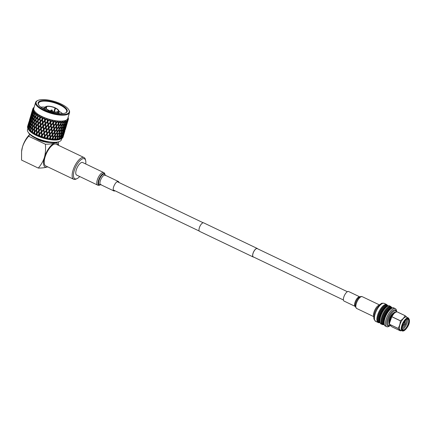 <?xml version="1.0" encoding="UTF-8"?>
<svg xmlns="http://www.w3.org/2000/svg" width="431" height="431" viewBox="0 0 431 431"><rect width="100%" height="100%" fill="white"/><g stroke="black" fill="none" stroke-linecap="round" stroke-linejoin="round"><path stroke-width="0.65" d="M257.625 248.795A4.719 1.859 115.6 0 0 257.285 248.482A4.719 1.859 115.6 0 0 252.932 253.579A4.719 1.859 115.6 0 0 253.207 257.005A4.719 1.859 115.6 0 0 253.67 257.07M257.285 248.482L203.658 222.843A4.719 1.859 115.6 0 0 199.305 227.94A4.719 1.859 115.6 0 0 199.58 231.361L253.207 257.005M347.381 291.712L257.226 248.606A4.585 1.805 115.6 0 0 252.997 253.557A4.585 1.805 115.6 0 0 253.266 256.881L343.426 299.987M390.297 325.427A8.114 3.195 -64.4 0 1 390.281 325.432L389.532 325.782A8.819 3.475 -64.4 0 1 389.258 325.895A8.819 3.475 -64.4 0 1 387.819 325.906A8.819 3.475 -64.4 0 1 387.825 317.981A8.819 3.475 -64.4 0 1 393.993 310.008A8.819 3.475 -64.4 0 1 395.426 309.991A8.819 3.475 -64.4 0 1 396.401 311.403L396.461 311.624M390.281 325.432A8.114 3.195 -64.4 0 1 390.028 325.54A8.114 3.195 -64.4 0 1 388.234 319.667A8.114 3.195 -64.4 0 1 394.387 310.923A8.114 3.195 -64.4 0 1 396.407 311.651M388.967 322.323A5.878 2.317 -64.4 0 1 390.12 317.232A5.878 2.317 -64.4 0 1 393.363 313.138M396.261 312.195L394.828 312.2C391.413 313.332 386.758 323.228 390.06 325.173A7.192 2.834 -64.4 0 1 390.103 318.681A7.192 2.834 -64.4 0 1 395.114 312.216A7.192 2.834 -64.4 0 1 395.728 312.092M389.225 323.751A6.724 2.651 -64.4 0 1 390.389 317.399A6.724 2.651 -64.4 0 1 394.597 312.453M389.64 322.63A7.192 2.834 -64.4 0 1 389.656 322.431A7.192 2.834 -64.4 0 1 393.875 313.606A7.192 2.834 -64.4 0 1 393.929 313.552M402.242 330.997A7.192 2.834 -64.4 0 1 402.171 330.965A7.192 2.834 -64.4 0 1 402.177 324.505A7.192 2.834 -64.4 0 1 407.203 317.997A7.192 2.834 -64.4 0 1 408.378 317.986A7.192 2.834 -64.4 0 1 408.448 318.024C411.643 322.49 406.341 329.602 403.621 330.965L402.242 330.997M402.171 330.965L400.286 330.065A7.192 2.834 -64.4 0 1 400.291 323.6A7.192 2.834 -64.4 0 1 405.323 317.097A7.192 2.834 -64.4 0 1 406.492 317.087L408.378 317.986M403.858 330.717A6.724 2.651 -64.4 0 1 402.371 325.858A6.724 2.651 -64.4 0 1 407.467 318.606A6.724 2.651 -64.4 0 1 408.96 323.471A6.724 2.651 -64.4 0 1 403.858 330.717M407.381 318.908A6.39 2.516 -64.4 0 1 408.798 323.53A6.39 2.516 -64.4 0 1 403.949 330.421A6.39 2.516 -64.4 0 1 402.204 329.408A6.39 2.516 -64.4 0 1 403.394 323.579A6.39 2.516 -64.4 0 1 407.182 318.988A6.39 2.516 -64.4 0 1 407.381 318.908M406.977 319.096A6.018 2.37 -64.4 0 1 407.952 319.085A6.018 2.37 -64.4 0 1 407.947 324.495A6.018 2.37 -64.4 0 1 403.739 329.936A6.018 2.37 -64.4 0 1 402.759 329.947A6.018 2.37 -64.4 0 1 402.155 329.182M407.23 319.021A6.018 2.37 -64.4 0 1 406.379 324.71A6.018 2.37 -64.4 0 1 402.511 329.349A6.018 2.37 -64.4 0 1 402.258 329.424M406.196 319.651A5 1.972 -64.4 0 1 406.309 321.618A5 1.972 -64.4 0 1 403.702 327.081A5 1.972 -64.4 0 1 402.247 328.174A5 1.972 -64.4 0 1 402.096 328.223M406.358 321.273A6.201 2.446 -64.4 0 1 403.459 327.334M405.296 320.572A5 1.972 -64.4 0 1 405.237 321.106A5 1.972 -64.4 0 1 404.526 323.487M404.036 324.516A5 1.972 -64.4 0 1 402.624 326.563A5 1.972 -64.4 0 1 402.247 326.951M405.28 320.756A6.201 2.446 -64.4 0 1 404.44 323.39M403.906 324.511A6.201 2.446 -64.4 0 1 402.382 326.817M403.438 324.478A0.851 0.334 -64.4 0 1 403.357 324.489A0.851 0.334 -64.4 0 1 403.297 324.478A0.851 0.334 -64.4 0 1 403.233 323.929M403.567 323.228A0.851 0.334 -64.4 0 1 403.895 322.943A0.851 0.334 -64.4 0 1 404.036 322.943A0.851 0.334 -64.4 0 1 404.079 322.975L405.199 324.322M405.059 324.554L405.151 324.241L405.043 324.554L403.357 324.489M400.534 330.906A8.464 3.335 -64.4 0 1 400.512 330.916L391.968 326.843C390.443 325.669 389.629 324.839 389.527 324.344A8.464 3.335 -64.4 0 1 389.527 324.295L389.608 322.921L391.784 316.726A8.464 3.335 -64.4 0 1 391.817 316.666L393.966 313.515L396.515 311.591A8.464 3.335 -64.4 0 1 396.531 311.581A8.464 3.335 -64.4 0 1 396.547 311.575L405.081 315.654L406.983 317.318M396.515 311.591L405.043 315.67A8.464 3.335 -64.4 0 1 405.059 315.664A8.464 3.335 -64.4 0 1 405.081 315.654M405.043 315.67C404.176 317.685 402.608 319.382 400.345 320.745L391.817 316.666M391.784 316.726L400.313 320.804A8.464 3.335 -64.4 0 1 400.345 320.745M400.313 320.804C400.254 323.67 399.499 326.192 398.055 328.379L389.527 324.295M389.527 324.344L398.055 328.427A8.464 3.335 -64.4 0 1 398.055 328.379M398.055 328.427L400.496 330.922A8.464 3.335 -64.4 0 1 400.496 330.922M79.708 176.527A11.098 4.369 -64.4 0 1 77.004 178.633L76.001 179.091A12.036 4.741 -64.4 0 1 75.63 179.248A12.036 4.741 -64.4 0 1 73.669 179.264A12.036 4.741 -64.4 0 1 73.679 168.451A12.036 4.741 -64.4 0 1 82.095 157.563A12.036 4.741 -64.4 0 1 84.05 157.547A12.036 4.741 -64.4 0 1 85.386 159.47L85.656 160.542A11.098 4.369 -64.4 0 1 85.715 163.969M84.05 157.547L56.122 144.191A12.036 4.741 115.6 0 0 54.161 144.207A12.036 4.741 115.6 0 0 45.745 155.095A12.036 4.741 115.6 0 0 45.734 165.908L73.669 179.264M77.004 178.633A11.098 4.369 -64.4 0 1 76.659 178.773A11.098 4.369 -64.4 0 1 74.202 170.746A11.098 4.369 -64.4 0 1 82.617 158.786A11.098 4.369 -64.4 0 1 85.656 160.542M49.678 142.467A10.581 3.61 -163.4 0 1 38.316 139.752A10.581 3.61 -163.4 0 1 35.821 138.34M61.805 138.47L61.45 139.666A17.709 6.045 -163.4 0 1 59.661 141.422L58.605 141.907A16.766 5.722 -163.4 0 1 36.005 138.426A16.766 5.722 -163.4 0 1 28.662 132.985L28.042 131.999A17.709 6.045 -163.4 0 1 27.509 129.548L27.87 128.341M59.661 141.422A17.709 6.045 -163.4 0 1 35.8 137.748A17.709 6.045 -163.4 0 1 28.042 131.999M60.906 138.922L60.329 139.186A17.709 6.045 -163.4 0 1 36.468 135.506A17.709 6.045 -163.4 0 1 28.71 129.758L28.171 128.907A18.517 6.32 -163.4 0 1 27.956 128.53L28.435 127.598L28.241 129.014A18.517 6.32 -163.4 0 1 28.171 128.907M62.985 137.252A18.517 6.32 16.6 0 0 63.061 137.08L64.224 133.141L62.985 137.252M62.888 137.43A18.517 6.32 -163.4 0 1 62.635 137.78L63.12 136.438L62.888 137.43M62.333 138.082A18.517 6.32 16.6 0 0 62.49 137.936L63.616 133.987L62.333 138.082M62.15 138.232A18.517 6.32 -163.4 0 1 61.73 138.513L62.301 137.209L62.15 138.232M60.717 139.008L61.267 138.755A18.517 6.32 16.6 0 0 61.498 138.642L62.366 136.708L62.581 134.677L61.003 138.868A18.517 6.32 -163.4 0 1 60.415 139.084L59.667 139.385L61.094 137.295L61.159 135.189L59.801 137.629L59.801 139.256A18.517 6.32 16.6 0 0 60.114 139.175M59.801 139.256L59.467 139.332A18.517 6.32 -163.4 0 1 58.735 139.466L57.969 139.73L59.446 137.699L59.376 135.517L57.889 137.882L57.986 139.563A18.517 6.32 16.6 0 0 58.357 139.52M57.986 139.563L57.587 139.606A18.517 6.32 -163.4 0 1 56.725 139.66L55.955 139.886L57.468 137.909L57.275 135.652L55.674 137.936L55.863 139.682A18.517 6.32 16.6 0 0 56.289 139.671M55.863 139.682L55.405 139.682A18.517 6.32 -163.4 0 1 54.435 139.655L53.681 139.849L55.206 137.925L54.915 135.587L53.223 137.796L53.476 139.596A18.517 6.32 16.6 0 0 53.95 139.628M53.476 139.596L52.975 139.558A18.517 6.32 -163.4 0 1 51.919 139.45L51.197 139.617L52.711 137.742L52.345 135.329L50.589 137.457L50.89 139.321A18.517 6.32 16.6 0 0 51.397 139.385M50.89 139.321L50.357 139.24A18.517 6.32 -163.4 0 1 49.242 139.057L48.563 139.197L50.05 137.365L49.635 134.876L47.841 136.934L48.17 138.852A18.517 6.32 16.6 0 0 48.698 138.954M48.17 138.852L47.62 138.734A18.517 6.32 -163.4 0 1 46.473 138.475L45.853 138.604L45.912 138.34L47.286 136.81L46.85 134.246L45.045 136.234L45.379 138.206A18.517 6.32 16.6 0 0 45.912 138.34M45.379 138.206L45.18 138.437L44.824 138.055A18.517 6.32 -163.4 0 1 43.671 137.731L43.127 137.85L43.116 137.564L44.485 136.077L44.054 133.454L42.265 135.382L42.588 137.397A18.517 6.32 16.6 0 0 43.116 137.564M42.588 137.397L42.459 137.645L42.039 137.22A18.517 6.32 -163.4 0 1 40.918 136.832L40.449 136.956L40.379 136.638L41.721 135.199L41.322 132.516L39.577 134.397L39.867 136.449A18.517 6.32 16.6 0 0 40.379 136.638M39.867 136.449L39.34 136.244A18.517 6.32 -163.4 0 1 38.267 135.808L37.761 135.593L39.059 134.186L38.72 131.46L37.071 133.535M37.282 135.382L36.786 135.156L36.635 133.75L37.028 133.104L37.282 135.382A18.517 6.32 16.6 0 0 37.761 135.593M36.786 135.156A18.517 6.32 -163.4 0 1 36.285 134.919A18.517 6.32 -163.4 0 1 35.795 134.682L35.331 134.45L36.565 133.066L36.312 130.307L34.733 132.112L34.895 134.219A18.517 6.32 16.6 0 0 35.331 134.45M38.774 105.089A14.697 5.016 -163.4 0 1 38.472 103.3A14.697 5.016 -163.4 0 1 40.374 101.673A14.697 5.016 -163.4 0 1 56.984 103.704A14.697 5.016 -163.4 0 1 66.643 111.699A14.697 5.016 -163.4 0 1 65.415 113.03M42.712 108.402L44.274 108.537M58.805 113.315L59.268 113.59M43.294 108.747L44.188 108.833M62.57 113.612A14.697 5.016 16.6 0 0 59.176 111.419M44.878 107.157A14.697 5.016 16.6 0 0 40.837 107.13M44.318 108.391L42.529 108.289M65.264 113.089A15.171 5.177 -163.4 0 1 50.766 111.904A15.171 5.177 -163.4 0 1 38.607 104.841A15.171 5.177 -163.4 0 1 40.11 101.059A15.171 5.177 -163.4 0 1 59.737 104.205A15.171 5.177 -163.4 0 1 65.695 112.911A15.171 5.177 -163.4 0 1 65.264 113.089M54.295 111.915L55.647 108.057A6.939 2.37 -163.4 0 1 58.497 110.217L58.961 110.956A7.645 2.608 -163.4 0 1 59.192 112.012A7.645 2.608 -163.4 0 1 58.314 112.814L58.115 113.482M44.237 110.131A17.24 5.883 16.6 0 0 62.781 114.554A17.24 5.883 16.6 0 0 68.691 109.614A17.24 5.883 16.6 0 0 61.137 104.016A17.24 5.883 16.6 0 0 37.906 100.439A17.24 5.883 16.6 0 0 44.237 110.131M37.906 100.439L37.373 100.682A17.709 6.045 16.6 0 0 35.59 102.438A17.709 6.045 16.6 0 0 43.881 110.638A17.709 6.045 16.6 0 0 69.531 112.556A17.709 6.045 16.6 0 0 68.998 110.11L68.691 109.614M57.921 113.455L58.083 112.9L57.301 111.796A6.465 2.209 -163.4 0 1 49.08 110.433L48.315 111.273M47.927 111.09L48.692 110.244L48.434 111.106M48.692 110.244A6.465 2.209 -163.4 0 1 45.858 107.346A6.465 2.209 -163.4 0 1 46.58 106.672L46.192 106.484A6.939 2.37 -163.4 0 0 46.106 106.522L45.314 106.888A7.645 2.608 -163.4 0 1 45.417 106.84M46.095 108.305L46.58 106.672M35.59 102.438L33.823 108.37A17.709 6.045 16.6 0 0 42.114 116.569A17.709 6.045 16.6 0 0 67.764 118.487L69.531 112.556M41.845 117.604A18.517 6.32 -163.4 0 1 41.5 117.442A18.517 6.32 -163.4 0 1 41.155 117.275L40.11 118.45L40.374 121.203L42.039 119.371L41.845 117.604L42.249 117.135L42.335 117.83A18.517 6.32 16.6 0 0 43.132 118.18L43.87 117.852L42.54 119.592L42.89 122.312L44.63 120.438L44.382 118.697A18.517 6.32 -163.4 0 1 43.644 118.396M44.382 118.697L44.727 118.202L44.91 118.902A18.517 6.32 16.6 0 0 45.761 119.22L46.456 118.848L45.158 120.637L45.567 123.309L47.351 121.386L47.076 119.678A18.517 6.32 -163.4 0 1 46.3 119.414M47.076 119.678L47.362 119.155L47.625 119.861A18.517 6.32 16.6 0 0 48.504 120.136L49.145 119.716L47.9 121.558L48.337 124.176L50.141 122.194L49.856 120.529A18.517 6.32 -163.4 0 1 49.059 120.303M49.856 120.529L50.071 119.98L50.411 120.68A18.517 6.32 16.6 0 0 51.305 120.906L51.876 120.438L51.86 121.036L50.696 122.339L51.133 124.893L52.932 122.84L52.652 121.219A18.517 6.32 -163.4 0 1 51.86 121.036M52.652 121.219L52.797 120.648L53.207 121.332A18.517 6.32 16.6 0 0 54.08 121.504L54.575 120.998L54.629 121.607L53.482 122.948L53.891 125.432L55.653 123.309L55.4 121.731A18.517 6.32 -163.4 0 1 54.629 121.607M55.4 121.731L55.475 121.143L55.933 121.811A18.517 6.32 16.6 0 0 56.773 121.925L57.183 121.375L57.296 121.989L56.181 123.385L56.542 125.787L58.239 123.589L58.023 122.065A18.517 6.32 -163.4 0 1 57.296 121.989M58.023 122.065L58.034 121.461L58.53 122.102A18.517 6.32 16.6 0 0 59.316 122.156L59.629 121.564L59.796 122.178L58.729 123.622L59.015 125.949L60.626 123.675L60.469 122.199A18.517 6.32 -163.4 0 1 59.796 122.178M60.464 122.135L60.41 121.585L60.927 122.199A18.517 6.32 16.6 0 0 61.638 122.188L61.854 121.564L62.069 122.172L61.067 123.67L61.25 125.917L62.754 123.562L62.667 122.135A18.517 6.32 -163.4 0 1 62.069 122.172M62.667 122.135L62.549 121.52L63.071 122.097A18.517 6.32 16.6 0 0 63.691 122.021L63.804 121.37L64.063 121.968L63.141 123.514L63.201 125.685L64.569 123.25L64.569 121.876A18.517 6.32 -163.4 0 1 64.063 121.968M64.569 121.876L64.397 121.262L64.909 121.801A18.517 6.32 16.6 0 0 65.42 121.666L65.431 120.987L65.722 121.569L64.887 123.169L64.806 125.259L66.029 122.754L66.126 121.423A18.517 6.32 -163.4 0 1 65.722 121.569M66.126 121.423L65.905 120.82L66.396 121.316A18.517 6.32 16.6 0 0 66.783 121.122L66.04 124.656L67.301 120.799A18.517 6.32 -163.4 0 1 67.01 120.992M67.301 120.799L67.037 120.201L67.489 120.653A18.517 6.32 16.6 0 0 67.748 120.405L67.57 119.705L67.893 120.244L66.864 123.886L68.066 120.007A18.517 6.32 -163.4 0 1 67.893 120.244M68.066 120.007L67.769 119.425L68.168 119.829A18.517 6.32 16.6 0 0 68.292 119.538L68.023 118.832L68.346 119.349L67.446 122.366M68.071 117.447A18.517 6.32 16.6 0 1 68.217 117.787L68.292 118.013A18.517 6.32 -163.4 0 1 68.367 118.32L68.4 118.536A18.517 6.32 16.6 0 1 68.41 118.864L68.082 118.509L68.4 119.069A18.517 6.32 -163.4 0 1 68.346 119.349M47.696 166.845A13.242 5.215 -64.4 0 1 47.372 166.975A13.242 5.215 -64.4 0 1 44.436 157.396A13.242 5.215 -64.4 0 1 54.484 143.124A13.242 5.215 -64.4 0 1 58.083 145.128M58.492 145.328L58.471 141.966M55.572 142.639L54.484 143.124C52.07 143.862 49.032 144.223 45.368 144.218C45.826 148.765 45.514 153.161 44.436 157.396C43.046 161.458 40.983 165.014 38.257 168.068C41.904 168.079 44.943 167.718 47.372 166.975M29.814 134.38L28.662 136.228L45.368 144.218M38.257 168.068L21.55 160.079L21.588 151.502L22.482 146.901C23.872 142.839 25.935 139.283 28.662 136.228M29.809 134.375L29.303 134.876A13.242 5.215 115.6 0 0 22.482 146.901A13.242 5.215 115.6 0 0 21.652 150.882L21.588 151.502M34.895 134.219L34.448 133.982A18.517 6.32 -163.4 0 1 33.559 133.481L33.144 133.233L34.302 131.87L34.151 129.09L32.691 130.879L32.761 132.996A18.517 6.32 16.6 0 0 33.144 133.233M32.761 132.996L32.373 132.748A18.517 6.32 -163.4 0 1 31.614 132.231L31.264 131.983L32.32 130.631L32.303 127.835L30.973 129.618L30.94 131.741A18.517 6.32 16.6 0 0 31.264 131.983M30.94 131.741L30.623 131.487A18.517 6.32 -163.4 0 1 30.003 130.97L29.728 130.722L30.676 129.365L30.8 126.574L29.626 128.363L29.48 130.48A18.517 6.32 16.6 0 0 29.728 130.722M29.48 130.48L29.233 130.232A18.517 6.32 -163.4 0 1 28.775 129.726L28.575 129.483L29.405 128.12L29.691 125.34L28.678 127.145L28.403 129.252A18.517 6.32 16.6 0 0 28.575 129.483M27.751 128.077A18.517 6.32 16.6 0 0 27.843 128.298L28.538 126.913L28.99 124.16L27.751 128.077M27.67 127.856A18.517 6.32 -163.4 0 1 27.562 127.404L27.956 126.455L27.67 127.856M27.525 126.994A18.517 6.32 16.6 0 0 27.536 127.193L28.726 123.067L27.525 126.994M27.536 126.789A18.517 6.32 -163.4 0 1 27.606 126.385L27.536 126.789M36.635 133.75L35.795 134.682M35.514 134.822L37.028 133.104L37.292 135.668M39.34 136.244L39.151 134.86L38.267 135.808M42.039 137.22L41.823 135.857L40.918 136.832M44.824 138.055L44.598 136.724L43.671 137.731M47.62 138.734L47.394 137.441L46.473 138.475M50.357 139.24L50.152 137.979L49.242 139.057M52.975 139.558L52.797 138.335L51.919 139.45M55.674 137.936L55.206 137.731L55.405 139.682L55.27 138.502L54.435 139.655M57.587 139.606L57.512 138.464L56.725 139.66M59.467 139.332L59.456 138.232L58.735 139.466M61.003 138.868L61.067 137.812L60.415 139.084M63.206 136.595L63.12 136.891M29.233 130.232L29.346 128.81L28.775 129.726M30.623 131.487L30.655 130.06L30.003 130.97M32.373 132.748L32.336 131.32L31.614 132.231M34.448 133.982L34.345 132.559L33.559 133.481M37.89 135.937L39.48 134.181L39.151 134.86M39.577 134.397L39.808 136.713M40.449 136.956L42.093 135.156L41.823 135.857M42.265 135.382L42.459 137.645M43.127 137.85L44.792 136.002L44.598 136.724M45.045 136.234L45.18 138.437M45.853 138.604L47.523 136.697L47.394 137.441M47.841 136.934L47.523 136.697L47.906 139.068M48.563 139.197L50.211 137.225L50.152 137.979M50.589 137.457L50.211 137.225L50.562 139.531M53.223 137.796L52.792 137.575L52.797 138.335M39.49 133.723L41.225 131.848L40.848 129.155L39.14 131.002L39.48 134.181L41.618 131.827L42.163 134.725L44.285 132.743L44.937 135.587L47.011 133.518L47.733 136.304L49.727 134.127L50.077 134.364L50.492 136.843L52.372 134.569L52.776 134.795L53.137 137.203L52.792 137.575L53.088 139.806M53.137 137.203L54.877 134.822L55.33 135.038L55.61 137.365L55.206 137.731L55.27 138.502M55.335 139.019L55.362 139.294M57.889 137.882L57.388 137.699L57.512 138.464M59.801 137.629L59.289 137.473L59.456 138.232M61.374 137.187L60.857 137.063L61.067 137.812M28.775 126.461L29.771 124.651L30.138 121.892L29.211 123.708L28.775 126.461L29.033 127.102L28.435 127.598M29.68 127.673L30.843 125.884L31.043 123.104L29.949 124.893L29.917 128.282L29.346 128.81M30.994 128.923L32.303 127.14L32.357 124.354L31.102 126.132L31.194 129.499L30.655 130.06M34.006 121.434L34.054 118.649L32.804 120.427L32.691 123.218L34.006 121.434L34.523 121.558L32.675 123.912L32.643 126.698L34.022 124.92L34.534 125.028L32.637 127.393L32.837 130.733L32.336 131.32M33.381 133.642L34.345 132.559M36.974 132.613L38.639 130.782L38.337 128.045L36.71 129.86L37.028 133.104L36.565 133.066M37.028 133.104L39.081 130.798L39.48 134.181L39.059 134.186M42.163 134.725L41.721 135.199M44.937 135.587L44.485 136.077M47.733 136.304L47.286 136.81M50.492 136.843L50.05 137.365M51.752 131.66L51.332 129.171L49.543 131.229L49.974 133.739L51.914 131.52L52.711 137.742M54.414 132.037L54.047 129.623L52.291 131.751L52.684 134.192L54.495 131.87L55.206 137.925M62.57 136.568L62.059 136.471L62.635 136.072L63.696 133.491L63.998 131.498L62.872 134.046L62.635 136.072M63.346 135.781L62.861 135.722M27.719 126.019L28.559 123.201M28.521 124.974L28.101 124.753M28.295 125.324L29.658 120.75L28.295 125.324L28.565 125.987L28.101 125.782M29.033 127.102L28.538 126.913M29.917 128.282L29.405 128.12M31.194 129.499L30.676 129.365M32.837 130.733L32.32 130.631M34.733 132.112L34.302 131.87M38.72 131.46L39.081 130.798L38.639 130.782M63.664 135.048L63.88 134.348M52.345 135.329L52.372 134.569L50.211 137.225L49.727 134.127L47.523 136.697L47.011 133.518L44.792 136.002L44.285 132.743L42.093 135.156L41.618 131.827L41.322 132.516M43.423 129.489L43.025 126.811L41.279 128.691L41.662 131.38L43.79 129.451L41.225 131.848M36.312 130.307L36.71 129.86M38.267 127.36L38.009 124.602L36.43 126.407L36.651 129.171L38.267 127.36L38.731 127.393L39.14 131.002M34.34 121.687L34.372 124.478L35.827 122.695L35.735 119.91L34.34 121.687M35.827 122.695L36.328 122.781L35.38 123.961M34.534 125.028L34.372 124.478M35.854 123.385L34.394 125.173L34.491 127.953L35.999 126.164L35.854 123.385L36.328 122.781L36.193 122.248L37.702 120.459L37.556 117.679L36.091 119.468L36.193 122.248M35.999 126.164L36.495 126.235L34.631 128.486L34.491 127.953M34.523 128.648L34.685 131.428L36.252 129.623L36.048 126.854L33.677 129.661M36.048 126.854L36.387 125.717L37.955 123.918L37.75 121.149L36.226 122.943L36.387 125.717M36.252 129.623L36.732 129.677L34.798 131.94L34.685 131.428M40.843 125.297L41.187 128.018L42.928 126.143L42.55 123.444L36.732 129.677L36.651 129.171M42.928 126.143L43.321 126.121L41.182 128.476L41.187 128.018M41.279 128.691L39.081 130.798L39.059 130.324L40.762 128.481L40.422 125.755L38.774 127.829M43.025 126.811L43.321 126.121L42.884 122.77L40.422 125.755M40.762 128.481L41.182 128.476L41.662 131.38M43.946 132.802L43.526 130.151L41.759 132.048M43.526 130.151L43.865 129.014L45.648 127.097L45.228 124.446L43.461 126.342L43.865 129.014M46.187 130.372L45.756 127.748L43.967 129.677L44.393 132.317L46.494 130.297L44.054 133.454M45.648 127.097L43.79 129.451L43.364 125.674L45.126 123.783L44.722 121.106L42.55 123.444M43.967 129.677L44.393 132.317M45.756 127.748L45.988 127.037L45.492 123.745L43.461 126.342M46.737 133.61L46.295 131.019L44.501 132.974M46.295 131.019L46.634 129.882L48.439 127.899L47.997 125.313L46.203 127.269L46.634 129.882M48.989 131.099L48.547 128.54L46.747 130.528L47.184 133.109L49.226 130.992L47.011 133.518L46.85 134.246M48.439 127.899L46.494 130.297L45.988 127.037L47.889 124.667L47.453 122.043L45.67 123.972L45.492 123.745L45.228 124.446M46.747 130.528L47.184 133.109M48.547 128.54L48.197 124.591L45.988 127.037L46.203 127.269M49.527 134.256L49.096 131.735L47.297 133.75M49.096 131.735L49.436 130.598L51.23 128.546L50.799 126.024L48.994 128.045L49.436 130.598M52.129 134.871L51.914 131.52L49.727 134.127L49.635 134.876M51.23 128.546L49.226 130.992L48.708 127.808L50.686 125.394L50.249 122.835L48.444 124.823L48.197 124.591L47.997 125.313M49.543 131.229L49.226 130.992L49.727 134.127L49.974 133.739M51.332 129.171L50.923 125.286L48.708 127.808L48.994 128.045M51.855 132.274L50.077 134.364M51.779 128.654L52.194 131.137L53.95 129.014L53.552 126.569L51.779 128.654L51.429 128.422L53.455 125.954L53.035 123.465L51.246 125.518L50.923 125.286L50.799 126.024M53.832 129.165L52.194 131.137M52.291 131.751L51.914 131.52L51.429 128.422L53.611 125.814L53.552 126.569M54.047 129.623L53.611 125.814L53.891 125.432M52.372 134.569L52.684 134.192M54.834 135L54.5 132.629L52.776 134.795M54.5 132.629L54.495 131.87L56.536 129.295L56.202 126.924L54.478 129.09L54.839 131.493M55.254 134.45L56.908 132.22L56.612 129.882L54.926 132.085L55.254 134.45L54.915 135.587M56.536 129.295L56.202 126.924M54.926 132.085L54.495 131.87L54.074 128.864L56.116 126.331L55.744 123.918L53.994 126.046L53.611 125.814L53.132 122.716L53.482 122.948M56.612 129.882L56.58 129.117L58.605 126.515L58.314 124.176L56.628 126.38L56.197 126.164L56.542 125.787M56.908 132.22L58.923 129.381L58.675 127.086L57.027 129.327L57.312 131.66M55.61 137.365L57.221 135.086L57.027 133.227L56.973 132.791L55.33 135.038M56.973 132.791L56.58 129.117L57.027 129.327M57.668 135.081L57.851 137.327L59.349 134.973L59.214 132.759L57.668 135.081L57.183 134.887L57.275 135.652M57.851 137.327L57.388 137.699M57.377 132.231L57.614 134.515L59.171 132.204L58.977 129.946L57.377 132.231L56.908 132.026L57.064 133.583M58.977 129.946L58.88 129.181L60.873 126.498L60.679 124.241L59.079 126.525L58.611 126.321L58.675 127.086M57.183 134.887L57.614 134.515M59.214 132.759L59.09 131.994L61.051 129.268L60.911 127.053L59.37 129.375L59.553 131.622M59.737 134.925L59.796 137.096L61.164 134.661L61.159 132.527L59.737 134.925L59.23 134.752L59.376 135.517M59.796 137.096L59.289 137.473M59.591 132.177L59.715 134.38L61.148 131.988L61.078 129.812L59.591 132.177L59.09 131.994M61.078 129.812L60.927 129.047L62.851 126.283L62.775 124.106L61.288 126.472L60.793 126.288L60.911 127.053M59.23 134.752L59.715 134.38M61.159 132.527L60.992 131.767L62.867 128.955L62.861 126.822L61.439 129.219L61.498 131.39M61.488 134.58L61.407 136.675L62.63 134.165L62.77 132.101L61.488 134.58L60.97 134.434L61.159 135.189M61.407 136.675L60.857 137.063M61.504 131.924L61.498 134.052L62.797 131.584L62.861 129.483L61.504 131.924L60.992 131.767M62.861 129.483L62.667 128.729L64.494 125.879L64.558 123.778L63.206 126.218L62.689 126.062L62.861 126.822M60.97 134.434L61.498 134.052M62.77 132.101L62.56 131.353L63.109 130.97L64.327 128.46L64.472 126.396L63.19 128.874L63.109 130.97M62.872 134.046L62.355 133.933L62.581 134.677M63.077 131.482L62.921 133.54L64.063 131.002L64.284 128.971L63.077 131.482L62.56 131.353M64.284 128.971L64.057 128.228L64.623 127.835L65.765 125.292L65.986 123.266L64.779 125.777L64.262 125.647L64.472 126.396M62.355 133.933L62.921 133.54M63.95 132.85L65.313 128.282L63.95 132.85L63.362 133.26L63.863 133.341L63.346 135.377M64.575 128.341L64.338 130.361L65.399 127.786L65.701 125.793L64.575 128.341L64.057 128.228M64.267 130.862L63.761 130.765L64.338 130.361M63.459 135.302L64.822 130.728L63.863 133.341M63.955 132.436L64.429 132.479L64.047 133.782M65.566 127.635L65.162 129.596L66.525 125.022L65.566 127.635L65.065 127.554L65.652 127.145L67.015 122.576L65.97 125.157L65.458 125.06L66.04 124.656M65.367 129.343L65.927 127.436L65.049 130.076L64.564 130.017M65.049 130.076L65.577 128.643M64.909 130.889L64.429 132.479M66.611 125.184L65.744 128.077M39.63 117.938L40.11 118.45M59.526 113.606L58.848 113.17M58.083 112.9A7.645 2.608 -163.4 0 1 55.836 113.143M46.726 110.428A7.645 2.608 -163.4 0 1 44.538 107.642A7.645 2.608 -163.4 0 1 45.314 106.888M57.479 111.882L57.921 111.898L58.314 112.814M58.497 110.217A6.939 2.37 -163.4 0 1 57.921 111.898M53.864 111.855L55.028 107.955L55.416 108.38M46.214 106.495L46.419 106.403A6.939 2.37 -163.4 0 1 55.26 107.869M46.419 106.403L46.812 106.586L46.241 108.499M48.461 110.331A6.939 2.37 -163.4 0 1 46.106 106.522M57.689 111.985A6.939 2.37 -163.4 0 1 48.854 110.514M46.812 106.586A6.465 2.209 -163.4 0 1 55.028 107.955M55.416 108.138A6.465 2.209 -163.4 0 1 58.255 111.042A6.465 2.209 -163.4 0 1 57.528 111.715M32.858 108.779L33.37 108.66L32.858 108.779A18.517 6.32 16.6 0 1 32.982 108.488L33.623 108.068L33.085 108.31A18.517 6.32 -163.4 0 1 33.257 108.073L33.397 107.912A18.517 6.32 16.6 0 1 33.661 107.664L33.844 107.518A18.517 6.32 -163.4 0 1 34.13 107.33M32.751 109.248A18.517 6.32 -163.4 0 1 32.799 108.968L31.652 112.868L32.751 109.248L33.311 108.984L32.74 109.447A18.517 6.32 16.6 0 0 32.751 109.781L33.343 109.657L32.783 109.991L32.309 111.193L31.695 113.908L32.858 110.304A18.517 6.32 -163.4 0 1 32.783 109.991M32.858 110.304L33.429 110.018L32.934 110.525A18.517 6.32 16.6 0 0 33.085 110.891L33.737 110.751L32.616 112.297L32.18 115.05L33.171 113.24L33.402 111.457A18.517 6.32 -163.4 0 1 33.203 111.123M33.402 111.457L33.968 111.144L33.559 111.694A18.517 6.32 16.6 0 0 33.85 112.076L34.555 111.925L33.354 113.482L33.085 116.262L34.243 114.474L34.367 112.674A18.517 6.32 -163.4 0 1 34.049 112.324M34.367 112.674L34.922 112.329L34.609 112.922A18.517 6.32 16.6 0 0 35.024 113.321L35.768 113.137L34.507 114.721L34.394 117.512L35.708 115.729L35.735 113.929A18.517 6.32 -163.4 0 1 35.304 113.569M35.735 113.929L36.263 113.558L36.048 114.183A18.517 6.32 16.6 0 0 36.587 114.581L37.346 114.371L36.042 115.982L36.075 118.773L37.524 116.99L37.465 115.19A18.517 6.32 -163.4 0 1 36.937 114.835M37.465 115.19L37.96 114.786L37.847 115.438A18.517 6.32 16.6 0 0 38.488 115.831L39.259 115.583L37.928 117.232L38.084 120.012L39.652 118.213L39.517 116.424A18.517 6.32 -163.4 0 1 38.903 116.079M39.517 116.424L39.97 115.987L39.959 116.666A18.517 6.32 16.6 0 0 40.686 117.043L41.451 116.758L41.155 117.275M67.36 121.025L67.834 121.068M67.915 120.626L68.292 119.538M68.168 119.829L67.963 120.594M67.489 120.653L67.355 121.44L66.762 121.849L67.263 121.93M67.355 121.44L67.748 120.405M66.396 121.316L66.326 122.124L65.76 122.523L66.277 122.636M66.326 122.124L66.783 121.122M64.909 121.801L64.898 122.641L64.37 123.024L64.887 123.169M64.898 122.641L65.42 121.666M63.071 122.097L63.115 122.97L62.63 123.341L63.141 123.514M63.115 122.97L63.691 122.021M60.927 122.199L61.019 123.104L60.582 123.476L61.067 123.67M61.019 123.104L61.638 122.188M60.437 121.887L60.41 121.585M58.605 126.515L58.277 123.411L58.729 123.622M58.034 121.461L58.277 123.411L59.316 122.156M58.53 122.102L58.654 123.04M58.314 124.176L58.239 123.589M56.116 126.331L55.771 123.158L56.181 123.385M55.475 121.143L55.771 123.158L56.773 121.925M55.933 121.811L56.084 122.781M53.455 125.954L55.529 123.46M53.207 121.332L53.132 122.716L54.575 120.998M53.374 122.329L54.08 121.504M52.932 122.84L52.797 120.648M50.686 125.394L50.411 122.102L50.696 122.339M50.411 120.68L50.411 122.102L51.876 120.438M50.589 121.698L51.305 120.906M50.141 122.194L50.411 122.102L50.071 119.98M47.889 124.667L48.197 124.591L47.9 121.558M47.625 119.861L47.685 121.332L49.145 119.716M47.793 120.906L48.504 120.136M47.351 121.386L47.685 121.332L47.362 119.155M45.126 123.783L45.492 123.745L45.158 120.637M44.91 118.902L45.023 120.416L46.456 118.848M45.061 119.969L45.761 119.22M44.63 120.438L45.023 120.416L44.727 118.202M42.039 119.371L42.54 119.592M42.464 122.77L42.119 120.05L40.449 121.887L40.762 124.618L42.464 122.77L42.884 122.77L42.486 119.387L43.87 117.852M42.119 120.05L43.132 118.18M42.335 117.83L42.459 118.913M40.476 122.124L40.433 121.687L42.486 119.387L42.249 117.135M39.652 118.213L40.137 118.261L41.451 116.758M40.342 125.076L40.04 122.339L38.407 124.155L38.677 126.908L40.342 125.076L40.783 125.092L39.711 118.897L40.686 117.043M39.959 116.666L40.051 117.76M39.259 115.583L37.928 117.232M37.524 116.99L38.03 117.076L37.896 116.542L38.488 115.831M37.847 115.438L37.896 116.542M35.708 115.729L36.226 115.853L36.042 115.287L36.587 114.581M36.048 114.183L36.042 115.287M34.243 114.474L34.76 114.619L34.545 114.026L35.024 113.321M34.609 112.922L34.545 114.026M33.171 113.24L33.677 113.418L33.429 112.793L33.85 112.076M33.559 111.694L33.429 112.793M32.519 112.071L32.998 112.265L32.734 111.613L33.085 110.891M32.934 110.525L32.734 111.613M32.519 110.643L32.751 109.781M32.74 109.447L32.47 110.519M32.298 110.982L32.74 111.198M32.438 110.196L32.126 111.22M29.039 121.612L28.274 124.338M29.421 120.314L30.256 117.496M29.798 119.048L30.218 119.268M28.247 124.279L28.726 122.63M28.893 122.399L29.34 122.614M29.33 123.024L30.24 121.208L30.693 118.455L29.852 120.292L29.33 123.024L29.594 123.681L29.114 123.481M30.606 116.898L29.992 119.613L30.816 117.776L31.355 115.045L30.606 116.898M30.816 117.776L31.296 117.975L31.032 117.318L31.942 115.497L32.557 112.62M29.798 120.077L30.429 117.361L29.066 121.93L29.798 120.077L30.262 120.281L29.992 119.613M30.24 121.208L30.736 121.397L30.477 120.755L31.474 118.945L31.84 116.187L30.913 118.002L30.477 120.755M30.138 121.892L30.736 121.397M29.771 124.651L30.278 124.828L29.691 125.34M31.474 118.945L31.975 119.123L30.38 121.44L30.03 124.203L31.107 122.409L31.388 119.635M31.107 122.409L31.619 122.576L31.382 121.968L32.54 120.179L32.745 117.394L31.652 119.188L31.382 121.968M30.278 124.828L30.03 124.203M31.043 123.104L31.619 122.576M30.843 125.884L31.361 126.035L30.8 126.574M32.54 120.179L33.063 120.324L31.328 122.657L31.14 125.437L32.379 123.659L32.503 120.869M32.379 123.659L32.896 123.794L32.691 123.218M31.361 126.035L31.14 125.437M32.357 124.354L32.896 123.794M32.303 127.14L32.821 127.264L32.303 127.835M34.022 124.92L34.001 122.129M32.821 127.264L32.643 126.698M32.675 130.184L34.124 128.4L34.038 125.615M34.124 128.4L34.631 128.486L34.151 129.09M37.955 123.918L38.434 123.966L36.43 126.407M38.009 124.602L38.348 123.465L39.97 121.655M39.059 130.324L38.731 127.393L38.337 128.045M38.731 127.393L38.677 126.908M40.762 124.618L41.182 128.476L40.848 129.155M34.378 118.207L34.34 120.992L35.725 119.215L35.703 116.424L34.378 118.207M35.725 119.215L36.236 119.317L35.735 119.91M34.523 121.558L34.34 120.992M37.556 117.679L37.082 118.256M36.236 119.317L36.075 118.773M37.702 120.459L38.197 120.529L36.226 122.943M40.137 118.261L37.75 121.149M44.722 121.106L45.023 120.416L42.884 122.77L42.89 122.312M42.981 122.98L43.364 125.674M47.453 122.043L47.685 121.332L45.567 123.309M45.67 123.972L46.095 126.612M50.249 122.835L50.411 122.102L48.337 124.176M48.444 124.823L48.886 127.404M53.035 123.465L53.132 122.716L51.133 124.893M51.246 125.518L51.672 128.034M55.771 123.158L55.744 123.918M53.994 126.046L54.387 128.486M54.478 129.09L54.074 128.864M56.628 126.38L56.951 128.745M58.767 127.872L58.611 126.321L59.015 125.949M60.582 123.476L60.679 124.241M59.079 126.525L59.316 128.81M59.37 129.375L58.88 129.181M60.793 126.288L61.25 125.917M62.63 123.341L62.775 124.106M61.288 126.472L61.417 128.675M61.439 129.219L60.927 129.047M62.689 126.062L63.201 125.685M64.37 123.024L64.558 123.778M63.206 126.218L63.201 128.346M63.19 128.874L62.667 128.729M64.262 125.647L64.806 125.259M65.76 122.523L65.986 123.266M64.779 125.777L64.623 127.835M65.97 125.157L65.652 127.145M67.608 121.687L66.751 124.37L66.261 124.306M66.751 124.37L66.212 126.331M66.261 126.299L67.624 121.731M67.069 123.638L67.279 122.937M66.132 126.773L65.657 126.73M40.04 122.339L40.374 121.203M39.711 118.897L38.133 120.702L38.084 120.012M38.133 120.702L38.348 123.465M35.703 116.424L36.226 115.853M34.054 118.649L34.599 118.089L34.394 117.512M34.599 118.089L34.076 117.954L34.205 115.163L34.76 114.619M32.745 117.394L33.322 116.871L33.085 116.262M34.205 115.163L33.025 116.952L33.063 120.324M33.322 116.871L32.804 116.704L33.09 113.929L33.677 113.418M31.84 116.187L32.433 115.686L32.18 115.05M33.09 113.929L32.077 115.734L31.975 119.123M32.433 115.686L31.942 115.497M31.501 114.371L32.131 111.656L30.768 116.225L31.501 114.371L31.964 114.576L31.695 113.908M32.395 112.75L31.555 114.587L31.032 117.318M31.921 113.563L31.501 113.337L31.959 111.791M30.596 116.693L31.312 114.005L29.949 118.573L30.596 116.693L31.037 116.909M30.736 115.907L30.429 116.925M31.124 114.603L31.501 113.337M31.727 118.498L32.804 116.704M32.842 119.732L34.076 117.954M40.433 121.687L38.407 124.155M97.67 185.114A6.961 2.742 115.6 0 1 97.261 180.072A6.961 2.742 115.6 0 1 103.677 172.556L82.644 162.503A6.961 2.742 115.6 0 0 76.228 170.013A6.961 2.742 115.6 0 0 76.637 175.056L97.67 185.114C98.343 185.572 99.432 185.341 100.94 184.42M118.999 182.512A5.242 2.063 115.6 0 0 118.38 181.494A5.242 2.063 115.6 0 0 113.552 187.151A5.242 2.063 115.6 0 0 113.859 190.949A5.242 2.063 115.6 0 0 115.045 190.788M390.238 325.453A9.978 3.933 -64.4 0 1 386.72 326.666A9.978 3.933 -64.4 0 1 385.637 325.152A9.978 3.933 -64.4 0 1 388.471 314.097A9.978 3.933 -64.4 0 1 395.329 308.661A9.978 3.933 -64.4 0 1 396.412 310.175A9.978 3.933 -64.4 0 1 396.601 311.602M344.062 301.08A5.296 2.085 -64.4 0 1 343.485 300.278A5.296 2.085 -64.4 0 1 344.994 294.411A5.296 2.085 -64.4 0 1 348.631 291.523L359.82 296.873A5.296 2.085 -64.4 0 0 356.184 299.76A5.296 2.085 -64.4 0 0 354.675 305.627A5.296 2.085 -64.4 0 0 355.252 306.43L344.062 301.08M51.655 110.094L51.952 109.986L51.655 110.094M50.556 111.026L50.966 110.169L52.027 109.986L52.431 110.605L51.321 110.535L51.057 110.099M105.105 175.148A5.856 2.306 115.6 0 0 102.362 174.867A5.856 2.306 115.6 0 0 99.044 180.465A5.856 2.306 115.6 0 0 100.585 184.603M105.169 175.18A6.341 2.5 115.6 0 0 102.362 174.162A6.341 2.5 115.6 0 0 98.532 180.422A6.341 2.5 115.6 0 0 100.649 184.635M105.062 175.131L105.142 175.164A5.242 2.063 115.6 0 0 100.315 180.821A5.242 2.063 115.6 0 0 100.622 184.619L113.859 190.949M379.921 322.7L378.709 322.744L375.692 321.391A9.978 3.933 -64.4 0 1 374.609 319.877A9.978 3.933 -64.4 0 1 377.443 308.822A9.978 3.933 -64.4 0 1 384.301 303.392C380.589 302.831 381.527 303.828 380.158 304.297L376.646 308.515A9.132 3.599 -64.4 0 0 374.878 312.216A9.132 3.599 -64.4 0 0 373.995 318.735M378.127 322.555A9.978 3.933 -64.4 0 1 377.044 321.041A9.978 3.933 -64.4 0 1 379.878 309.986A9.978 3.933 -64.4 0 1 386.731 304.555L384.301 303.392M379.91 322.674A9.671 3.809 -64.4 0 1 377.788 321.09A9.671 3.809 -64.4 0 1 381.203 309.302A9.671 3.809 -64.4 0 1 387.943 305.865M379.856 322.555A9.401 3.701 -64.4 0 1 378.132 320.982A9.401 3.701 -64.4 0 1 381.257 309.83A9.401 3.701 -64.4 0 1 387.819 305.897M379.781 322.361A9.089 3.583 -64.4 0 1 378.881 321.025A9.089 3.583 -64.4 0 1 381.397 311.058A9.089 3.583 -64.4 0 1 387.62 305.962M379.722 322.194A9.089 3.583 -64.4 0 1 379.226 321.192A9.089 3.583 -64.4 0 1 381.435 311.78A9.089 3.583 -64.4 0 1 387.453 306.026M379.485 320.82A9.466 3.728 -64.4 0 1 379.479 320.756A9.466 3.728 -64.4 0 1 386.181 306.737A9.466 3.728 -64.4 0 1 386.235 306.705M384.086 324.618L382.776 324.688L381.16 324.004A9.978 3.933 -64.4 0 1 380.077 322.496A9.978 3.933 -64.4 0 1 382.911 311.441A9.978 3.933 -64.4 0 1 389.769 306.005C389.231 305.509 388.072 305.73 386.289 306.667A9.601 3.782 -64.4 0 0 379.49 320.88A9.601 3.782 -64.4 0 0 379.657 321.914M382.195 324.5A9.978 3.933 -64.4 0 1 381.112 322.986A9.978 3.933 -64.4 0 1 383.946 311.931A9.978 3.933 -64.4 0 1 390.798 306.5L389.769 306.005M384.075 324.602A9.671 3.809 -64.4 0 1 381.855 323.034A9.671 3.809 -64.4 0 1 385.33 311.16A9.671 3.809 -64.4 0 1 392.059 307.901M384.032 324.495A9.401 3.701 -64.4 0 1 382.2 322.927A9.401 3.701 -64.4 0 1 385.389 311.678A9.401 3.701 -64.4 0 1 391.951 307.933M383.989 324.376L383.935 324.349A9.089 3.583 -64.4 0 1 382.949 322.97A9.089 3.583 -64.4 0 1 385.529 312.901A9.089 3.583 -64.4 0 1 391.774 307.95L391.827 307.971M383.929 324.204A9.089 3.583 -64.4 0 1 383.428 323.202A9.089 3.583 -64.4 0 1 385.637 313.79A9.089 3.583 -64.4 0 1 391.66 308.036M383.692 322.83A9.466 3.728 -64.4 0 1 383.687 322.765A9.466 3.728 -64.4 0 1 390.389 308.747A9.466 3.728 -64.4 0 1 390.443 308.715M386.72 326.666L385.362 326.019A9.978 3.933 -64.4 0 1 384.285 324.505A9.978 3.933 -64.4 0 1 387.119 313.45A9.978 3.933 -64.4 0 1 393.972 308.014C393.438 307.518 392.275 307.739 390.491 308.677A9.601 3.782 -64.4 0 0 383.698 322.894A9.601 3.782 -64.4 0 0 383.859 323.923M355.209 305.87A5.872 2.311 -64.4 0 1 355.203 305.832A5.872 2.311 -64.4 0 1 359.325 297.212A5.872 2.311 -64.4 0 1 359.357 297.191M373.828 316.672L356.652 308.461A6.524 2.57 -64.4 0 1 355.947 307.475A6.524 2.57 -64.4 0 1 357.8 300.245A6.524 2.57 -64.4 0 1 362.282 296.69C361.415 296.318 360.451 296.48 359.389 297.169A5.953 2.344 -64.4 0 0 355.209 305.908A5.953 2.344 -64.4 0 0 355.316 306.592M373.849 316.386A6.524 2.57 -64.4 0 1 373.688 315.955A6.524 2.57 -64.4 0 1 375.094 309.544A6.524 2.57 -64.4 0 1 379.248 305.1M375.692 321.391L374.011 319.193C373.564 317.291 373.855 314.964 374.878 312.216L375.013 311.845A7.37 2.904 -64.4 0 1 376.441 308.855L376.646 308.515M199.241 231.048L113.24 189.926M203.195 222.773L117.194 181.656M389.656 322.431L389.608 322.921M59.192 112.012L58.735 113.542M52.431 110.605L52.307 111.548M28.387 123.767L27.886 125.448M35.202 124.176L35.552 123.74M64.742 131.46L64.219 133.211M66.439 125.75L65.916 127.506M44.538 107.642L44.086 109.178M68.141 120.044L67.619 121.801M30.089 118.062L29.588 119.743M33.499 129.882L33.855 129.445M36.904 118.471L37.255 118.035M57.091 133.858L57.037 133.308M58.794 128.147L58.74 127.598M31.786 112.356L31.291 114.037M105.142 175.164L118.38 181.494M103.677 172.556C104.453 172.793 104.959 173.785 105.186 175.536M381.16 324.004C380.832 324.096 380.341 323.439 379.679 322.038L379.479 320.756M385.362 326.019C385.039 326.111 384.544 325.453 383.881 324.047L383.687 322.765M356.652 308.461L355.349 306.786L355.203 305.832M379.458 304.9L362.282 296.69M395.329 308.661L393.972 308.014M392.081 307.896L390.798 306.5M387.97 305.859L386.731 304.555"/></g></svg>
